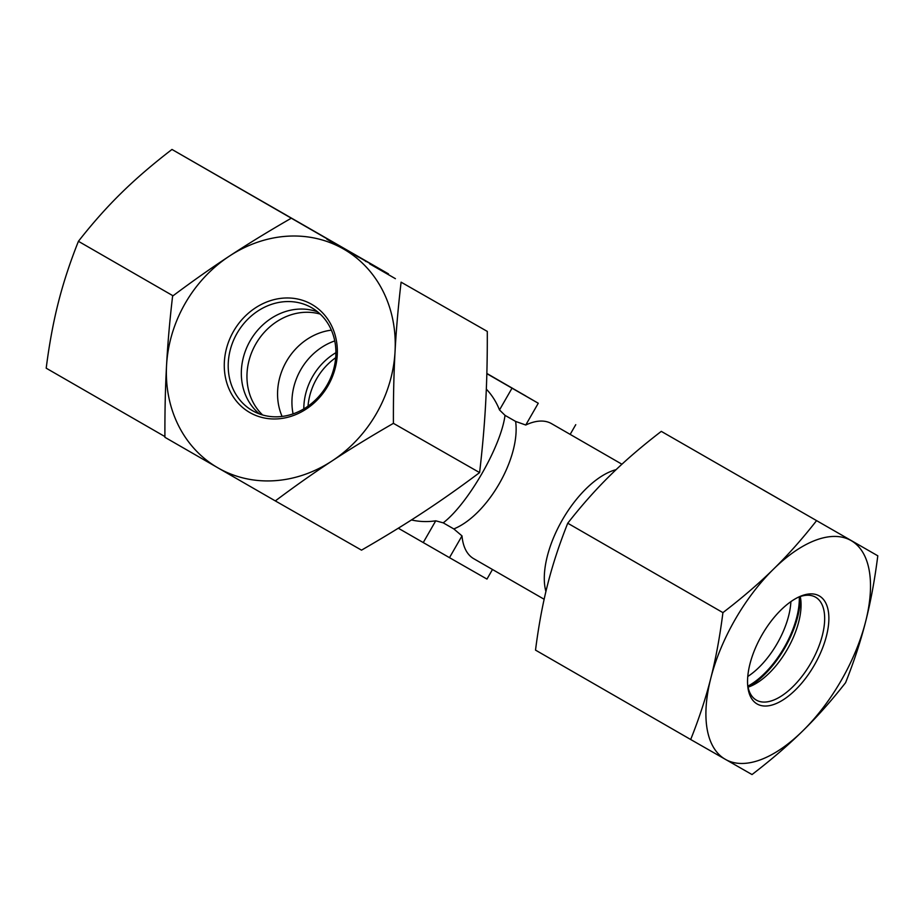 <?xml version="1.0" encoding="UTF-8"?>
<svg xmlns="http://www.w3.org/2000/svg" width="924" height="924" viewBox="0 0 924 924"><rect width="100%" height="100%" fill="white"/><g stroke="black" fill="none" stroke-linecap="round" stroke-linejoin="round"><path stroke-width="1.39" d="M545.911 591.51A77.928 37.78 -60.1 0 1 562.381 519.854A77.928 37.78 -60.1 0 1 616.112 469.646M621.933 464.218L551.524 423.642A77.928 37.78 119.9 0 0 525.756 425.017L515.627 421.436C520.674 457.703 487.606 515.211 453.811 528.932L462 535.897A77.928 37.78 119.9 0 0 473.712 558.685L544.144 599.26M453.811 528.932L443.22 522.845C467.948 503.915 501.016 446.408 505.024 415.35L515.627 421.436M505.024 415.35L499.503 409.944L512.023 388.172L486.844 373.666M525.756 425.017L538.265 403.245L512.023 388.172M491.06 375.964L512.762 388.427L491.06 375.964M518.607 391.845L506.237 384.719L518.607 391.845M501.859 382.201L525.698 395.899L501.859 382.213M486.856 373.446L538.265 403.245M335.689 357.704A59.367 51.929 -60.3 0 0 308.015 406.144M570.166 434.384L575.756 424.67M398.302 528.216L449.48 557.657L462 535.897M423.238 542.584L435.747 520.813L443.22 522.845M499.503 409.944A77.928 68.157 -60.3 0 0 486.324 389.108M411.457 519.946A77.928 68.157 -60.3 0 0 435.747 520.813M449.48 557.657L486.971 579.082L492.48 569.496M769.704 493.67L753.464 484.338L769.704 493.682M763.189 489.963L784.892 502.413L763.189 489.963M777.477 498.117L750.253 482.49L777.477 498.128M877.8 555.809L661.295 431.369L877.8 555.809C874.705 580.053 870.651 601.963 865.649 621.54A126.161 61.169 119.9 0 0 851.096 540.575A126.161 61.169 119.9 0 0 773.665 568.976A126.161 61.169 119.9 0 0 710.764 678.355A126.161 61.169 119.9 0 0 725.317 759.32A126.161 61.169 119.9 0 0 802.76 730.907A126.161 61.169 119.9 0 0 865.649 621.54C860.694 641.152 854.007 661.538 845.576 682.697C831.508 700.669 817.232 716.747 802.76 730.907C788.334 745.114 771.424 759.667 752.021 774.555L690.69 739.512C699.121 718.352 705.821 697.966 710.764 678.355C715.777 658.766 719.831 636.867 722.926 612.624C742.33 597.736 759.239 583.183 773.665 568.976C788.137 554.816 802.413 538.738 816.47 520.766M798.174 597.285A59.367 28.783 -60.1 0 1 815.603 597.204A59.367 28.783 -60.1 0 1 810.902 663.016A59.367 28.783 -60.1 0 1 756.317 700.092A59.367 28.783 -60.1 0 1 747.655 684.984M761.965 634.95A62.335 30.226 119.9 0 0 747.793 686.544A62.335 30.226 119.9 0 0 787.398 696.892A62.335 30.226 119.9 0 0 828.412 625.698A62.335 30.226 119.9 0 0 799.595 596.627A62.335 30.226 119.9 0 0 761.965 634.95M748.047 687.156A59.367 28.783 119.9 0 0 751.489 685.827A59.367 28.783 119.9 0 0 800.831 600.184A59.367 28.783 119.9 0 0 800.253 596.534M661.295 431.369C641.891 446.257 624.982 460.81 610.556 475.005C596.084 489.177 581.808 505.243 567.74 523.215C559.309 544.375 552.61 564.76 547.666 584.384C542.654 603.961 538.611 625.871 535.516 650.115L690.69 739.512M567.74 523.215L722.926 612.624M292.446 218.711L280.076 211.584L292.446 218.722M286.602 215.304L264.899 202.841L286.602 215.304M278.517 210.695L299.538 222.765L278.517 210.695M326.877 239.224L388.484 273.885L171.98 149.445C152.576 164.333 135.666 178.886 121.24 193.093C106.768 207.253 92.492 223.331 78.425 241.303C69.993 262.462 63.306 282.848 58.351 302.46C53.349 322.037 49.295 343.947 46.2 368.191L164.911 436.59M327.165 238.854L171.98 149.445M366.043 261.596A126.161 61.169 119.9 0 0 361.792 258.651A126.161 61.169 119.9 0 0 357.091 256.491M173.031 295.796L78.425 241.303M392.584 277.05L375.779 267.371L392.584 277.061M391.025 276.149L372.915 265.731L391.025 276.161M395.403 278.667L369.692 263.883L395.403 278.678M275.317 500.912L361.515 550.15C384.118 537.121 404.539 524.613 422.765 512.624C441.014 500.658 459.967 487.306 479.602 472.591C482.467 448.175 484.476 425.075 485.654 403.257C486.856 381.462 487.398 357.507 487.294 331.416L401.097 282.167C398.244 306.572 396.223 329.683 395.056 351.49A126.161 110.349 -60.3 0 0 343.693 249.099A126.161 110.349 -60.3 0 0 229.452 256.075A126.161 110.349 -60.3 0 0 166.551 365.454A126.161 110.349 -60.3 0 0 217.914 467.844A126.161 110.349 -60.3 0 0 332.166 460.868A126.161 110.349 -60.3 0 0 395.056 351.49C393.855 373.284 393.301 397.239 393.416 423.342C370.801 436.371 350.381 448.879 332.166 460.868C313.906 472.834 294.964 486.186 275.317 500.912L164.911 437.295C164.807 411.192 165.35 387.248 166.551 365.454C167.729 343.636 169.739 320.524 172.603 296.119C192.25 281.393 211.192 268.052 229.452 256.075C247.667 244.086 268.087 231.578 290.69 218.549M487.294 331.416L401.097 282.167M237.064 333.264A59.367 51.929 119.7 0 1 311.503 307.634A59.367 51.929 119.7 0 1 327.142 384.95A59.367 51.929 119.7 0 1 252.599 410.741A59.367 51.929 119.7 0 1 237.064 333.264M233.564 331.254A62.335 54.528 -60.3 0 0 277.512 418.884A62.335 54.528 -60.3 0 0 331.335 325.283A62.335 54.528 -60.3 0 0 233.564 331.254M317.752 311.931A59.367 51.929 -60.3 0 0 250.185 340.76A59.367 51.929 -60.3 0 0 259.471 413.94M479.602 472.591L393.416 423.342M800.276 596.65A66.794 32.386 -60.1 0 1 748.151 687.121M303.8 408.882A59.367 51.929 119.7 0 1 335.909 352.691M293.081 413.86A59.367 51.929 119.7 0 1 334.754 340.921M282.086 416.424A59.367 51.929 119.7 0 1 331.381 330.145M799.295 596.869A65.304 31.659 -60.1 0 1 747.851 686.162M790.886 601.639A59.367 28.783 -60.1 0 1 747.759 676.495M262.612 414.968A59.367 51.929 119.7 0 1 255.717 344.132A59.367 51.929 119.7 0 1 320.235 314.114"/></g></svg>
